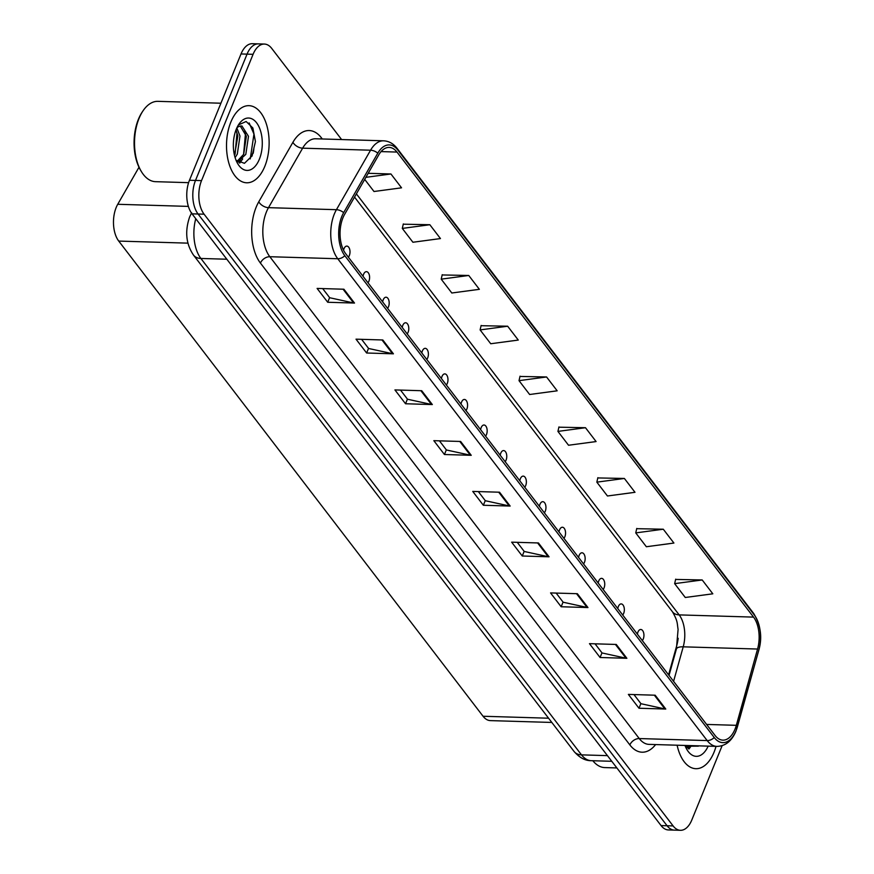 <?xml version="1.0" encoding="UTF-8"?>
<svg xmlns="http://www.w3.org/2000/svg" width="874" height="874" viewBox="0 0 874 874"><rect width="100%" height="100%" fill="white"/><g stroke="black" fill="none" stroke-linecap="round" stroke-linejoin="round"><path stroke-width="1.31" d="M622.714 615.012A6.031 3.332 91.7 0 0 623.665 613.406A6.031 3.332 91.7 0 0 624.036 607.201A6.031 3.332 91.7 0 0 621.196 603.912A6.031 3.332 91.7 0 0 618.366 606.48A6.031 3.332 91.7 0 0 617.798 608.599M603.115 589.447A6.031 3.332 91.7 0 0 604.076 587.841A6.031 3.332 91.7 0 0 604.437 581.647A6.031 3.332 91.7 0 0 601.596 578.359A6.031 3.332 91.7 0 0 598.766 580.926A6.031 3.332 91.7 0 0 598.198 583.045M583.515 563.894A6.031 3.332 91.7 0 0 584.477 562.288A6.031 3.332 91.7 0 0 584.848 556.093A6.031 3.332 91.7 0 0 582.008 552.794A6.031 3.332 91.7 0 0 579.167 555.361A6.031 3.332 91.7 0 0 578.61 557.481M563.927 538.329A6.031 3.332 91.7 0 0 564.877 536.723A6.031 3.332 91.7 0 0 565.249 530.529A6.031 3.332 91.7 0 0 562.408 527.24A6.031 3.332 91.7 0 0 559.579 529.808A6.031 3.332 91.7 0 0 559.01 531.927M544.327 512.776A6.031 3.332 91.7 0 0 545.289 511.17A6.031 3.332 91.7 0 0 545.649 504.975A6.031 3.332 91.7 0 0 542.809 501.687A6.031 3.332 91.7 0 0 539.979 504.243A6.031 3.332 91.7 0 0 539.411 506.363M524.728 487.211A6.031 3.332 91.7 0 0 525.689 485.605A6.031 3.332 91.7 0 0 526.061 479.411A6.031 3.332 91.7 0 0 523.22 476.122A6.031 3.332 91.7 0 0 520.38 478.69A6.031 3.332 91.7 0 0 519.822 480.809M505.139 461.658A6.031 3.332 91.7 0 0 506.09 460.052A6.031 3.332 91.7 0 0 506.461 453.857A6.031 3.332 91.7 0 0 503.621 450.569A6.031 3.332 91.7 0 0 500.791 453.125A6.031 3.332 91.7 0 0 500.223 455.245M485.54 436.104A6.031 3.332 91.7 0 0 486.501 434.487A6.031 3.332 91.7 0 0 486.862 428.293A6.031 3.332 91.7 0 0 484.021 425.004A6.031 3.332 91.7 0 0 481.192 427.572A6.031 3.332 91.7 0 0 480.624 429.691M465.94 410.54A6.031 3.332 91.7 0 0 466.902 408.934A6.031 3.332 91.7 0 0 467.273 402.739A6.031 3.332 91.7 0 0 464.433 399.451A6.031 3.332 91.7 0 0 461.592 402.018A6.031 3.332 91.7 0 0 461.035 404.138M446.352 384.986A6.031 3.332 91.7 0 0 447.302 383.38A6.031 3.332 91.7 0 0 447.674 377.175A6.031 3.332 91.7 0 0 444.833 373.886A6.031 3.332 91.7 0 0 442.004 376.454A6.031 3.332 91.7 0 0 441.436 378.573M426.752 359.422A6.031 3.332 91.7 0 0 427.714 357.816A6.031 3.332 91.7 0 0 428.085 351.621A6.031 3.332 91.7 0 0 425.234 348.333A6.031 3.332 91.7 0 0 422.404 350.9A6.031 3.332 91.7 0 0 421.836 353.02M407.153 333.868A6.031 3.332 91.7 0 0 408.114 332.262A6.031 3.332 91.7 0 0 408.486 326.057A6.031 3.332 91.7 0 0 405.645 322.768A6.031 3.332 91.7 0 0 402.805 325.336A6.031 3.332 91.7 0 0 402.248 327.455M387.564 308.303A6.031 3.332 91.7 0 0 388.515 306.698A6.031 3.332 91.7 0 0 388.886 300.503A6.031 3.332 91.7 0 0 386.046 297.215A6.031 3.332 91.7 0 0 383.216 299.782A6.031 3.332 91.7 0 0 382.648 301.901M367.965 282.75A6.031 3.332 91.7 0 0 368.926 281.144A6.031 3.332 91.7 0 0 369.298 274.949A6.031 3.332 91.7 0 0 366.446 271.661A6.031 3.332 91.7 0 0 363.617 274.218A6.031 3.332 91.7 0 0 363.049 276.337M348.376 257.185A6.031 3.332 91.7 0 0 349.327 255.579A6.031 3.332 91.7 0 0 349.698 249.385A6.031 3.332 91.7 0 0 346.858 246.097A6.031 3.332 91.7 0 0 344.017 248.664A6.031 3.332 91.7 0 0 343.548 250.237M642.303 640.566A6.031 3.332 91.7 0 0 643.264 638.96A6.031 3.332 91.7 0 0 643.635 632.765A6.031 3.332 91.7 0 0 640.795 629.477A6.031 3.332 91.7 0 0 637.954 632.044A6.031 3.332 91.7 0 0 637.397 634.163M668.588 674.848L676.684 645.81A32.152 17.742 91.7 0 0 678.191 638.282M551.833 722.448L490.39 720.613A24.111 13.307 -88.3 0 1 483.06 716.254L118.744 241.082A24.111 13.307 -88.3 0 1 117.739 204.287L138.999 167.251M714.014 752.274A38.576 21.293 91.7 0 0 716.014 746.374A38.576 21.293 91.7 0 1 714.014 752.274A38.576 21.293 91.7 0 1 695.879 768.694A38.576 21.293 91.7 0 0 714.014 752.274M264.8 166.366A38.576 21.293 91.7 0 0 267.16 126.719A38.576 21.293 91.7 0 0 248.97 105.667A38.576 21.293 91.7 0 0 230.845 122.087A38.576 21.293 91.7 0 0 228.475 161.734A38.576 21.293 91.7 0 0 246.665 182.786A38.576 21.293 91.7 0 0 264.8 166.366A38.576 21.293 91.7 0 0 267.16 126.719A38.576 21.293 91.7 0 0 248.97 105.667A38.576 21.293 91.7 0 0 230.845 122.087A38.576 21.293 91.7 0 0 228.475 161.734A38.576 21.293 91.7 0 0 246.665 182.786A38.576 21.293 91.7 0 0 264.8 166.366M734.99 729.2A25.717 14.192 -88.3 0 1 722.907 740.147A25.717 14.192 -88.3 0 1 715.085 735.482L345.667 253.657A25.717 14.192 -88.3 0 1 344.596 214.414L378.737 154.927A25.717 14.192 -88.3 0 1 389.159 147.411A25.717 14.192 -88.3 0 1 396.982 152.065L753.53 617.11A25.717 14.192 -88.3 0 1 757.572 649.043L736.312 725.322A25.717 14.192 -88.3 0 1 734.99 729.2M736.083 730.631A28.208 15.568 91.7 0 0 737.536 726.37L758.796 650.092A28.208 15.568 91.7 0 0 754.36 615.067L397.812 150.033A28.208 15.568 91.7 0 0 377.797 153.158L343.657 212.644A28.208 15.568 91.7 0 0 344.826 255.7L714.244 737.525A28.208 15.568 91.7 0 0 736.083 730.631M341.614 139.556L271.738 48.431A24.111 13.307 91.7 0 0 264.407 44.061L252.346 43.7A24.111 13.307 91.7 0 0 241.016 53.959L189.472 180.252L195.503 180.437A24.111 13.307 91.7 0 0 198.059 214.01L667.081 825.755A24.111 13.307 91.7 0 0 674.422 830.125A24.111 13.307 91.7 0 1 667.081 825.755L198.059 214.01A24.111 13.307 91.7 0 1 195.503 180.437L247.047 54.144L195.503 180.437L201.533 180.612A24.111 13.307 91.7 0 0 204.09 214.196L673.111 825.93A24.111 13.307 91.7 0 0 680.453 830.3A24.111 13.307 91.7 0 0 691.782 820.041L722.132 745.675M258.376 43.875A24.111 13.307 91.7 0 0 247.047 54.144A24.111 13.307 91.7 0 1 258.376 43.875M343.908 289.228L317.109 288.42L327.717 302.262L354.516 303.059L343.908 289.228M322.692 288.595L329.706 297.739L353.62 302.961A6.435 4.436 -37.5 0 0 354.516 303.059M329.618 297.619L327.717 302.262M382.812 339.975L356.013 339.167L366.632 353.009L393.42 353.817L382.812 339.975M361.607 339.341L368.62 348.486L392.524 353.708A6.435 4.436 -37.5 0 0 393.42 353.817M368.522 348.365L366.632 353.009M421.716 390.722L394.928 389.924L405.536 403.755L432.335 404.564L421.716 390.722M400.511 390.088L407.524 399.232L431.439 404.454A6.435 4.436 -37.5 0 0 432.335 404.564M407.437 399.112L405.536 403.755M460.631 441.468L433.832 440.671L444.44 454.513L471.239 455.31L460.631 441.468M439.425 440.835L446.428 449.979L470.343 455.201A6.435 4.436 -37.5 0 0 471.239 455.31M446.341 449.859L444.44 454.513M655.172 695.212L628.373 694.404L638.992 708.246L665.78 709.043L655.172 695.212M633.967 694.579L640.97 703.712L664.885 708.945A6.435 4.436 -37.5 0 0 665.78 709.043M640.882 703.603L638.992 708.246M616.268 644.455L589.469 643.657L600.077 657.499L626.876 658.297L616.268 644.455M595.052 643.821L602.066 652.965L625.981 658.188A6.435 4.436 -37.5 0 0 626.876 658.297M601.978 652.856L600.077 657.499M577.353 593.708L550.554 592.911L561.174 606.753L587.962 607.55L577.353 593.708M556.148 593.075L563.162 602.219L587.066 607.441A6.435 4.436 -37.5 0 0 587.962 607.55M563.064 602.099L561.174 606.753M538.45 542.962L511.651 542.164L522.259 556.006L549.058 556.804L538.45 542.962M517.244 542.328L524.247 551.472L548.162 556.694A6.435 4.436 -37.5 0 0 549.058 556.804M524.16 551.352L522.259 556.006M499.535 492.215L472.747 491.417L483.355 505.259L510.154 506.057L499.535 492.215M478.329 491.581L485.343 500.726L509.247 505.948A6.435 4.436 -37.5 0 0 510.154 506.057M485.256 500.605L483.355 505.259M677.121 745.205A38.576 21.293 91.7 0 0 695.879 768.694A38.576 21.293 91.7 0 1 677.121 745.205M264.407 44.061A24.111 13.307 91.7 0 0 253.078 54.319L201.533 180.612M468.748 275.474L441.206 279.156L451.814 292.998L479.367 289.316L468.748 275.474L442.168 274.949M429.844 224.727L402.302 228.409L412.91 242.251L440.452 238.569L429.844 224.727L403.253 224.192M364.698 179.378L373.996 191.504L401.548 187.823L390.94 173.981L368.194 173.303M585.482 427.714L557.929 431.406L568.537 445.248L596.09 441.556L585.482 427.714L558.89 427.189M624.386 478.46L596.844 482.153L607.452 495.995L634.994 492.302L624.386 478.46L597.794 477.936M663.29 529.218L635.748 532.9L646.356 546.742L673.909 543.049L663.29 529.218L636.709 528.683M702.204 579.965L674.652 583.646L685.271 597.488L712.813 593.807L702.204 579.965L675.613 579.429M507.663 326.221L480.11 329.913L490.729 343.744L518.271 340.062L507.663 326.221L481.071 325.696M546.567 376.967L519.025 380.66L529.633 394.502L557.175 390.809L546.567 376.967L519.975 376.443M519.025 380.66L520.041 376.181M557.929 431.406L558.945 426.927M596.844 482.153L597.86 477.674M635.748 532.9L636.764 528.42M674.652 583.646L675.678 579.167M480.11 329.913L481.137 325.434M441.206 279.156L442.222 274.687M402.302 228.409L403.318 223.93M390.94 173.981L365.878 177.335M251.865 156.326A32.152 17.742 91.7 0 0 252.444 153.748M189.472 180.252A24.111 13.307 91.7 0 0 192.029 213.835L661.061 825.569A24.111 13.307 91.7 0 0 668.391 829.939L680.453 830.3M592.845 760.73A40.182 22.178 91.7 0 0 604.732 767.58L616.869 767.94M691.05 745.62L686.942 747.783M688.92 745.566L686.287 747.248M684.976 745.446A26.209 14.465 91.7 0 0 686.877 749.488A26.209 14.465 91.7 0 0 708.159 746.134M685.271 746.21L698.359 746.156M689.728 746.615L688.209 748.614M691.432 745.631L688.985 748.974M220.914 103.219L157.91 101.34A40.182 22.178 91.7 0 0 142.943 110.954A40.182 22.178 91.7 0 0 139.032 118.438A40.182 22.178 91.7 0 0 141.14 171.173A40.182 22.178 91.7 0 0 155.517 181.672L188.609 182.666M142.943 110.954L142.145 112.145A38.576 21.293 91.7 0 0 138.398 119.323A38.576 21.293 91.7 0 0 140.419 169.949L141.14 171.173M236.832 127.921L239.979 136.049L237.313 154.108L235.106 157.615M236.002 129.898L237.859 135.994L234.483 155.343M237.094 127.353L238.886 126.479A18.168 10.029 91.7 0 0 236.843 127.899M238.886 126.479L241.912 125.922L248.489 136.311L245.812 154.359L237.728 161.876M240.219 125.954L246.37 136.246L243.693 154.294L237.073 161.34M259.349 159.265A26.209 14.465 91.7 0 0 257.95 124.84A26.209 14.465 91.7 0 0 238.831 124.305A26.209 14.465 91.7 0 0 236.286 129.188A26.209 14.465 91.7 0 0 237.662 163.58A26.209 14.465 91.7 0 0 259.349 159.265M236.056 160.303L244.458 163.307L252.105 155.856L255.427 141.555L252.87 127.965L246.129 121.497L238.558 124.884M249.145 122.939L253.963 134.061L250.248 158.915M244.72 130.597L245.452 133.798L243.584 154.501M240.514 160.707L238.995 162.706M236.22 130.346L236.952 133.547L235.084 154.25M242.677 158.926L239.771 163.067M548.577 718.21L483.06 716.254M188.38 206.395L117.739 204.287M187.921 243.147L118.744 241.082M655.62 744.572A40.182 22.178 -88.3 0 1 629.859 744.921L260.441 263.096A8.041 5.55 142.5 0 1 269.826 256.716L639.244 738.552A32.152 17.742 91.7 0 0 649.021 744.375L716.953 746.396A32.152 17.742 -88.3 0 1 707.175 740.573A8.041 5.55 -37.5 0 0 714.244 737.525M260.441 263.096A40.182 22.178 -88.3 0 1 256.18 207.138A40.182 22.178 -88.3 0 1 258.78 201.785L292.921 142.287A40.182 22.178 -88.3 0 1 321.424 137.83L322.309 138.988M266.417 211.956A32.152 17.742 91.7 0 0 269.826 256.716L337.757 258.748A32.152 17.742 -88.3 0 1 336.424 209.694L370.565 150.208A32.152 17.742 -88.3 0 1 383.588 140.812L315.667 138.78A32.152 17.742 91.7 0 0 302.633 148.176L268.493 207.662A32.152 17.742 91.7 0 0 266.417 211.956M758.665 650.584A8.041 2.731 -164.4 0 0 758.763 650.343C762.489 637.572 760.773 625.249 753.606 613.362A8.041 5.55 142.5 0 1 754.36 615.067M397.812 150.033A8.041 5.55 -37.5 0 0 397.058 148.318C393.376 143.576 388.875 141.075 383.588 140.812M377.797 153.158A8.041 4.665 -150.1 0 0 370.565 150.208L302.633 148.176A8.041 4.665 29.9 0 1 292.921 142.287M716.953 746.396C725.409 746.167 731.746 741.076 735.963 731.145L758.763 650.343A8.041 2.731 -164.4 0 0 758.796 650.092M343.657 212.644A8.041 4.665 -150.1 0 0 336.424 209.694L268.493 207.662A8.041 4.665 29.9 0 1 258.78 201.785M344.826 255.7A8.041 5.55 142.5 0 1 337.757 258.748L707.175 740.573L639.244 738.552A8.041 5.55 142.5 0 0 629.859 744.921M204.09 214.196L192.029 213.835M673.111 825.93L661.061 825.569M253.078 54.319L241.016 53.959M321.064 138.944A8.041 5.55 142.5 0 1 321.424 137.83M396.982 152.065L381.075 151.595M736.312 725.322L706.607 724.437M757.572 649.043L683.217 646.826A25.717 14.192 91.7 0 0 679.164 614.892L356.384 193.875M673.581 681.37L683.217 646.826A14.465 4.927 15.6 0 0 676.389 649.054L678.093 629.346C677 623.446 678.158 621.775 672.521 611.855L354.538 197.098M753.53 617.11L679.164 614.892A14.465 9.985 142.5 0 1 672.521 611.855M498.704 492.193L509.247 505.948M537.608 542.94L548.162 556.694M576.523 593.686L587.066 607.441M615.427 644.433L625.981 658.188M654.342 695.18L664.885 708.945M459.8 441.446L470.343 455.201M420.886 390.7L431.439 404.454M381.982 339.942L392.524 353.708M343.067 289.196L353.62 302.961M195.776 218.719A32.152 17.742 91.7 0 0 200.889 258.464L581.483 754.863A32.152 17.742 91.7 0 0 591.261 760.686C585.241 760.795 579.528 757.725 574.087 751.487L193.493 255.088A16.071 11.1 142.5 0 0 200.889 258.464L226.847 259.228M607.441 755.639L581.483 754.863A16.071 11.1 142.5 0 1 574.087 751.487M253.198 153.321A32.152 17.742 91.7 0 0 254.017 147.247M753.606 613.362L397.058 148.318M669.036 675.427L676.389 649.054M193.493 255.088C186.009 243.988 184.731 231.239 189.669 216.85L191.646 212.775M591.261 760.686L611.778 761.298"/></g></svg>
